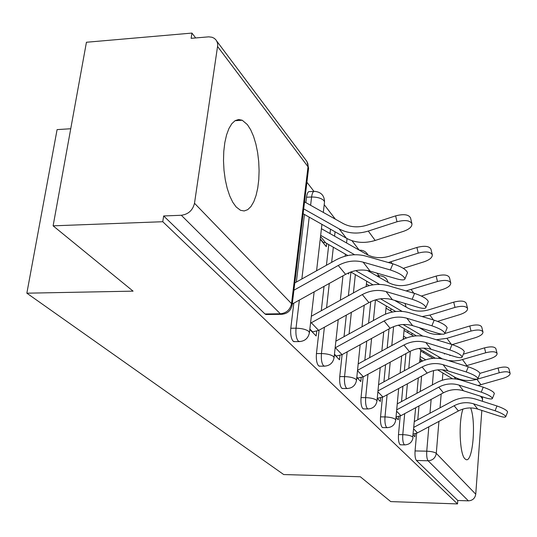 <?xml version="1.0" encoding="UTF-8"?>
<svg xmlns="http://www.w3.org/2000/svg" width="537" height="537" viewBox="0 0 537 537"><rect width="100%" height="100%" fill="white"/><g stroke="black" fill="none" stroke-linecap="round" stroke-linejoin="round"><path stroke-width="0.81" d="M462.968 409.06C458.376 421.746 459.638 454.127 464.867 458.752L465.941 459.544C472.714 463.297 476.366 422.001 470.654 407.932M247.423 124.658L242.241 120.248L238.629 119.503L235.112 120.65L231.836 123.685L228.937 128.497L226.56 134.908L224.815 142.654L223.775 151.394L223.499 160.758L224.003 170.31L225.258 179.627L227.198 188.299L229.742 195.951L232.769 202.254L236.139 206.96L240.542 210.316L244.201 210.954L247.718 209.665L250.947 206.544L253.766 201.731L256.062 195.461L257.747 187.99L258.774 179.627L259.096 170.692L258.706 161.543L257.619 152.528L255.874 144.01L253.531 136.317L250.678 129.773L247.423 124.658M400.193 416.027L398.494 434.574C398.192 439.474 398.689 442.803 399.978 444.569L400.79 444.817M382.431 397.299L380.545 416.86C380.216 421.941 380.753 425.432 382.156 427.324L383.082 427.6M363.133 376.9L361.039 397.595C360.676 402.884 361.26 406.549 362.784 408.583L363.851 408.899M342.103 354.615L339.753 376.585C339.357 382.096 339.995 385.949 341.66 388.15L342.895 388.499M319.092 330.148L316.441 353.568C316.004 359.32 316.702 363.388 318.528 365.771L319.965 366.174M293.799 303.19L290.792 328.248C290.309 334.269 291.074 338.572 293.095 341.17L294.779 341.619M379.068 275.857L376.954 273.118M359.26 250.161L351.943 240.67M335.383 219.183L324.2 204.678M313.944 191.367L306.902 182.231M195.69 37.939L191.944 33.079L191.132 38.328L208.718 36.838L212.041 37.254L214.404 38.396L216.31 40.315L217.472 42.913L217.727 45.296L194.501 203.268L291.531 303.633L308.016 166.765L217.619 46.544M70.736 128.746L57.09 129.612L26.85 293.189L133.082 291.148L53.116 225.835L162.771 221.721L457.517 503.921L390.735 501.598L360.314 476.755L283.711 474.554L26.85 293.189M53.116 225.835L86.437 42.255L191.944 33.079M481.83 410.416L475.748 494.188C475.03 498.349 472.573 500.571 468.378 500.846L457.786 500.484L416.437 460.484C415.242 458.833 414.786 455.651 415.061 450.932L416.605 433.285M417.786 419.746L418.994 405.945M420.263 391.46L421.605 376.115M423.653 352.728L423.774 351.386M482.441 396.843L482.494 401.327M457.786 500.484L457.517 503.921M282.321 314.299L280.348 313.783L181.318 215.27L163.664 215.961L162.771 221.721M181.318 215.27C188.373 214.297 192.77 210.296 194.501 203.268M309.809 329.49L316.165 335.981L316.702 331.269M320.213 239.247L326.315 246.684L326.684 243.409M334.41 354.615L339.498 359.803L339.955 355.554M348.003 273.138L348.714 274.004L348.849 272.762M356.796 377.464L360.797 381.552L361.193 377.692M377.243 398.34L380.324 401.488L380.659 397.964M395.991 417.484L398.279 419.82L398.575 416.598M401.522 401.569L402.931 386.224M404.348 370.731L405.918 353.614M407.838 332.672L408.006 330.913M383.921 381.814L385.573 364.69M387.17 348.063L389.023 328.899M390.748 310.963L390.963 308.715M364.824 360.273L366.764 341.096M368.583 323.173L370.758 301.693M372.456 284.932L372.497 284.55M344.022 336.686L346.325 315.112M348.399 295.712L350.929 272.058M321.287 310.742L324.039 286.355M326.429 265.258L328.765 244.603M330.013 233.535L330.503 229.212M296.337 282.073L304.445 214.451M305.862 202.617L306.513 197.22L311.588 196.998C312.192 192.83 313.299 190.957 314.904 191.387C321.207 192.132 324.408 195.663 324.516 201.972L323.999 200.717C321.535 198.254 317.401 197.019 311.588 196.998L310.608 205.282M413.248 435.104L414.859 436.749L415.121 433.782M421.471 361.495L421.579 360.253M313.816 191.434L309.856 191.608C308.238 191.179 307.124 193.045 306.513 197.22M163.664 215.961L264.989 313.977L266.983 314.501M419.813 360.696L420.76 361.844M292.256 304.029L345.6 274.36C353.708 270.01 361.891 268.936 370.147 271.151L397.031 278.931C401.938 280.26 404.596 280.227 404.992 278.81C403.817 275.81 398.937 272.87 390.365 269.977L392.923 263.828C401.495 266.701 406.355 269.655 407.516 272.689L407.308 273.205M293.914 290.208L338.256 265.473C346.479 261.042 354.776 259.942 363.14 262.163L390.365 269.977M392.923 263.828L365.697 256.068C355.581 253.41 345.566 254.753 335.645 260.109L294.793 282.932M304.539 201.878L342.888 223.392C350.137 227.279 358.172 227.869 366.993 225.178L395.635 215.874C403.723 213.786 408.697 214.478 410.563 217.948L411.946 223.801C410.087 220.358 405.099 219.68 397.004 221.768L368.295 231.064C357.602 234.313 347.875 233.575 339.109 228.849L303.7 208.873M303.116 213.699L346.372 238.2C355.031 242.885 364.63 243.637 375.175 240.455L403.488 231.34C409.295 229.252 412.114 226.742 411.946 223.801M312.252 331.98L318.656 330.389L368.946 302.626C376.679 298.505 384.505 297.538 392.426 299.72L418.182 307.365C422.941 308.694 425.526 308.721 425.935 307.446C424.861 304.761 420.27 302.036 412.161 299.27L414.571 293.397C422.673 296.149 427.257 298.881 428.311 301.599L428.143 302.022M310.534 323.193L362.294 294.578C370.141 290.396 378.068 289.396 386.083 291.584L412.161 299.27M414.571 293.397L388.493 285.771C378.807 283.147 369.228 284.362 359.763 289.416L311.332 316.253M335.907 356.138L342.049 354.642L390.137 328.282C397.534 324.382 405.039 323.496 412.638 325.644L437.353 333.141C441.978 334.464 444.488 334.551 444.898 333.396C443.918 330.98 439.581 328.443 431.889 325.791L434.164 320.173C441.857 322.811 446.187 325.355 447.153 327.805L447.012 328.141M335.148 347.848L384.096 320.965C391.587 317.005 399.186 316.098 406.871 318.246L431.889 325.791M434.164 320.173L409.154 312.682C399.857 310.097 390.681 311.205 381.639 315.998L335.873 341.163M321.428 228.695L366.476 254.263C373.437 258.042 381.129 258.673 389.553 256.162L416.9 247.456C424.559 245.496 429.238 246.067 430.949 249.181L432.305 254.813C430.6 251.719 425.908 251.155 418.236 253.115L388.332 262.519M403.287 268.346L424.102 261.781C429.687 259.814 432.419 257.492 432.305 254.813M347.835 255.538L325.65 242.818L322.636 242.2M354.601 254.733L320.663 235.34M367.402 270.5L387.875 282.267C394.574 285.952 401.951 286.61 410.013 284.254L436.172 276.078C443.441 274.232 447.871 274.716 449.442 277.522L450.765 282.939C449.194 280.153 444.764 279.683 437.474 281.529L406.079 290.913M421.391 296.041L442.81 289.403C448.187 287.55 450.838 285.395 450.765 282.939M379.538 284.402L355.695 270.628M373 284.845L350.809 271.984M357.488 378.176L363.388 376.773L409.463 351.681C416.558 347.969 423.753 347.164 431.063 349.272L454.819 356.622C459.31 357.937 461.753 358.072 462.162 357.018C461.263 354.829 457.148 352.46 449.838 349.916L451.993 344.526C459.303 347.063 463.411 349.439 464.304 351.654L464.19 351.936M357.528 370.322L403.945 345.002C411.12 341.23 418.41 340.404 425.801 342.519L449.838 349.916M451.993 344.526L427.962 337.182C419.028 334.645 410.228 335.652 401.562 340.21L358.192 363.891M377.263 398.36L382.935 397.038L427.163 373.108C433.963 369.57 440.884 368.832 447.925 370.892L470.795 378.095C475.151 379.397 477.534 379.572 477.943 378.619C477.104 376.618 473.198 374.396 466.23 371.953L468.277 366.778C475.252 369.214 479.152 371.443 479.977 373.463L479.883 373.692M377.967 390.902L422.102 366.979C428.989 363.395 435.99 362.636 443.099 364.71L466.23 371.953M468.277 366.778L445.16 359.582C436.554 357.092 428.096 358.011 419.786 362.354L378.572 384.72M396.044 416.934L400.904 415.678L443.428 392.802C449.966 389.419 456.631 388.734 463.418 390.761L485.461 397.81C489.697 399.098 492.02 399.306 492.429 398.434C491.644 396.608 487.925 394.52 481.259 392.164L483.219 387.19C489.878 389.533 493.59 391.627 494.362 393.48L494.288 393.668M396.702 409.832L438.769 387.164C445.388 383.733 452.12 383.035 458.981 385.069L481.259 392.164M483.219 387.19L460.934 380.136C452.644 377.692 444.508 378.545 436.521 382.686L397.252 403.871M394.547 300.351L407.382 307.802C413.832 311.386 420.927 312.064 428.647 309.849L453.718 302.15C460.645 300.405 464.841 300.807 466.291 303.351L467.586 308.567C466.136 306.043 461.934 305.654 455 307.399L429.882 315.085L422.082 316.555M437.615 321.368L459.867 314.588C465.055 312.836 467.626 310.829 467.586 308.567M366.409 284.006L369.208 285.63M402.106 311.386L380.538 298.807M395.735 311.507L375.732 299.8M444.884 333.497L469.768 325.993C476.379 324.335 480.36 324.67 481.709 326.986L482.971 332.02C481.622 329.725 477.641 329.403 471.016 331.054L446.905 338.317L436.339 339.746M452.255 344.613L475.48 337.645C480.487 335.981 482.985 334.108 482.971 332.02M386.036 308.198L392.52 312.004M419.202 327.63L425.237 331.168C430.224 334.021 435.762 335.007 441.844 334.142M422.659 336.048L403.065 324.529M385.452 314.158L386.251 305.956M416.39 335.86L398.306 325.194M463.297 354.185L484.502 347.875C490.818 346.305 494.611 346.58 495.873 348.688L497.108 353.554C495.846 351.46 492.053 351.191 485.723 352.762L459.484 360.394L454.342 360.971L448.247 360.542M465.626 365.952L489.831 358.83C494.664 357.246 497.094 355.487 497.108 353.554M404.059 330.436L413.712 336.142M441.293 352.433L452.282 355.836M442.293 358.844L423.612 348.11M406.509 337.961L403.529 336.196M435.232 358.199L418.853 348.459M413.342 434.05L417.484 432.869L458.423 410.959C464.72 407.717 471.144 407.093 477.695 409.073L498.974 415.974C503.095 417.249 505.357 417.484 505.76 416.685C505.028 415.007 501.471 413.034 495.101 410.765L496.967 405.972C503.337 408.234 506.888 410.214 507.613 411.913L507.546 412.074M413.94 427.291L454.121 405.75C460.491 402.475 466.982 401.83 473.6 403.824L495.101 410.765M496.967 405.972L475.473 399.072C467.472 396.675 459.625 397.461 451.939 401.421L414.443 421.545M479.977 373.343L498.067 368.033C504.129 366.536 507.747 366.764 508.928 368.697L510.13 373.403C508.955 371.476 505.33 371.262 499.262 372.759L476.943 379.297C468.613 381.565 460.941 380.686 453.913 376.672L442.454 369.825M477.937 385.519L503.055 378.357C507.74 376.853 510.096 375.202 510.13 373.403M422.713 360.938L419.907 359.615M420.672 350.956L433.05 358.32M425.707 359.817L420.182 356.514M452.496 378.76L437.635 369.865M405.066 444.898L404.254 444.656C402.978 442.884 402.488 439.555 402.784 434.655L404.69 413.638M398.494 434.574L402.784 434.655C407.657 434.869 410.98 435.641 412.752 436.97L415.665 407.737M387.513 427.674L386.593 427.398C385.204 425.499 384.673 422.008 384.995 416.92L387.103 394.782M380.545 416.86L384.995 416.92C390.057 417.128 393.54 417.954 395.433 419.39L395.756 419.994L398.676 388.519M368.456 408.946L367.389 408.637C365.878 406.603 365.301 402.931 365.657 397.635L367.999 374.255M361.039 397.595L365.657 397.635C370.926 397.843 374.578 398.723 376.618 400.28L376.987 400.964L380.236 367.597M347.681 388.533L346.446 388.184C344.794 385.982 344.17 382.122 344.559 376.598L347.177 351.829M339.753 376.585L344.559 376.598C350.043 376.793 353.89 377.739 356.091 379.444L356.481 380.491M324.952 366.174L323.516 365.778C321.703 363.388 321.012 359.32 321.448 353.554L324.395 327.221M316.441 353.568L321.448 353.554C327.167 353.735 331.222 354.756 333.611 356.622L334.061 357.85M299.988 341.586L298.297 341.136C296.296 338.538 295.538 334.229 296.015 328.201L299.351 300.102M290.792 328.248L296.015 328.201C302.002 328.362 306.291 329.47 308.896 331.517L309.399 332.974M415.061 450.932L426.754 451.187L428.821 426.801M429.976 413.208L431.144 399.407M432.372 384.922L433.587 370.584M434.634 358.219L434.668 357.864M444.529 353.433L444.475 354.058M442.911 373.027L442.32 380.236M441.179 394.004L440.045 407.805M438.924 421.397L436.286 453.369L475.748 494.188M482.662 399.025L480.575 396.246M450.006 355.595L449.55 354.991M406.006 399.152L407.395 383.801M408.805 368.315L410.355 351.218M411.825 335.028L411.98 333.262M388.58 379.29L390.211 362.166M391.795 345.539L393.594 326.65M395.031 311.588L395.078 311.118M369.671 357.622L371.591 338.451M373.39 320.529L375.464 299.881M349.077 333.9L351.359 312.333M353.406 292.94L355.346 274.615M326.563 307.815L329.288 283.435M331.651 262.338L333.343 247.228M334.585 236.132L335.068 231.796M301.854 278.985L309.198 217.143M324.455 202.476L323.308 212.41M359.347 250.208L360.173 250.168C363.717 250.343 366.335 251.981 368.026 255.075M378.41 276.83L379.941 275.837C384.183 276.172 386.909 278.361 388.117 282.408M396.313 301.371L396.474 300.921M422.572 328.657L422.559 329.597L421.646 328.375M264.989 313.977L280.348 313.783C286.463 313.098 290.188 309.715 291.531 303.633L292.088 305.331M416.437 460.484L428.096 460.773C426.935 459.115 426.485 455.92 426.754 451.187C431.473 451.416 434.648 452.141 436.286 453.369C435.447 457.954 432.715 460.424 428.096 460.773L468.378 500.846M216.881 41.282L306.728 161.221L307.808 163.557L308.52 168.819M292.363 303.123L292.907 303.687M338.256 265.473L345.6 274.36M363.14 262.163L370.147 271.151M397.004 221.768L395.635 215.874M375.175 240.455L368.295 231.064M346.372 238.2L339.109 228.849M309.862 329.027L312.749 331.98M311.326 322.784L318.656 330.389M362.294 294.578L368.946 302.626M386.083 291.584L392.426 299.72M334.464 354.172L336.384 356.138M335.377 347.728L342.049 354.642M384.096 320.965L390.137 328.282M406.871 318.246L412.638 325.644M418.236 253.115L416.9 247.456M323.032 242.187L320.267 238.811M325.65 242.818L320.529 236.535M392.144 263.607L390.829 261.814M437.474 281.529L436.172 276.078M413.819 293.182L411.268 289.691M356.837 377.041L357.951 378.176M357.494 370.664L363.388 376.773M403.945 345.002L409.463 351.681M425.801 342.519L431.063 349.272M377.283 397.93L377.706 398.367M377.88 391.802L382.935 397.038M422.102 366.979L427.163 373.108M443.099 364.71L447.925 370.892M396.575 411.188L400.904 415.678M438.769 387.164L443.428 392.802M458.981 385.069L463.418 390.761M455 307.399L453.718 302.15M433.453 319.958L429.882 315.085M471.016 331.054L469.768 325.993M451.308 344.318L446.905 338.317M485.723 352.762L484.502 347.875M404.099 338.941L403.354 338.035M466.908 365.603L462.538 359.642M439.743 358.421L438.669 357.038M413.785 429.029L417.484 432.869M454.121 405.75L458.423 410.959M473.6 403.824L477.695 409.073M499.262 372.759L498.067 368.033M421.404 360.152L420.015 358.447M480.977 384.794L476.943 379.297M455.725 378.994L453.913 376.672M235.038 120.697L242.241 120.248M293.779 341.626L298.975 341.599C304.841 341.29 308.332 338.27 309.453 332.544L314.145 291.866M321.932 224.359L316.582 270.755M319.126 366.174L324.106 366.174C329.718 365.885 333.047 362.992 334.095 357.514L338.223 319.589M342.176 388.499L346.962 388.526C352.339 388.251 355.521 385.485 356.514 380.223L360.166 344.714M376.813 275.911L379.263 275.857M363.24 408.892L367.845 408.946C373.007 408.684 376.054 406.026 376.987 400.964M382.559 427.593L386.989 427.667C391.956 427.418 394.876 424.868 395.756 419.994M400.34 444.804L404.609 444.891C409.389 444.663 412.201 442.199 413.034 437.507M344.251 224.104L341.532 222.633M347.036 238.569L346.56 242.939M345.345 254.108L345.116 256.196M342.982 275.817L340.33 300.183M366.697 281.193L366.147 286.563M364.227 305.231L362.005 326.791M383.733 331.792L381.861 350.963M406.133 307.077L405.039 303.465M404.22 328.684L403.233 339.35M401.696 355.91L400.112 373.027M420.793 349.614L419.666 362.421M418.296 377.907L416.94 393.252M265.781 314.514L281.12 314.32C287.288 313.984 290.967 310.809 292.162 304.801L308.594 168.195L307.003 161.65M404.992 278.81L407.516 272.689M425.935 307.446L428.311 301.599M444.898 333.396L447.153 327.805M462.162 357.018L464.304 351.654M477.943 378.619L479.977 373.463M492.429 398.434L494.362 393.48M505.76 416.685L507.613 411.913"/></g></svg>

